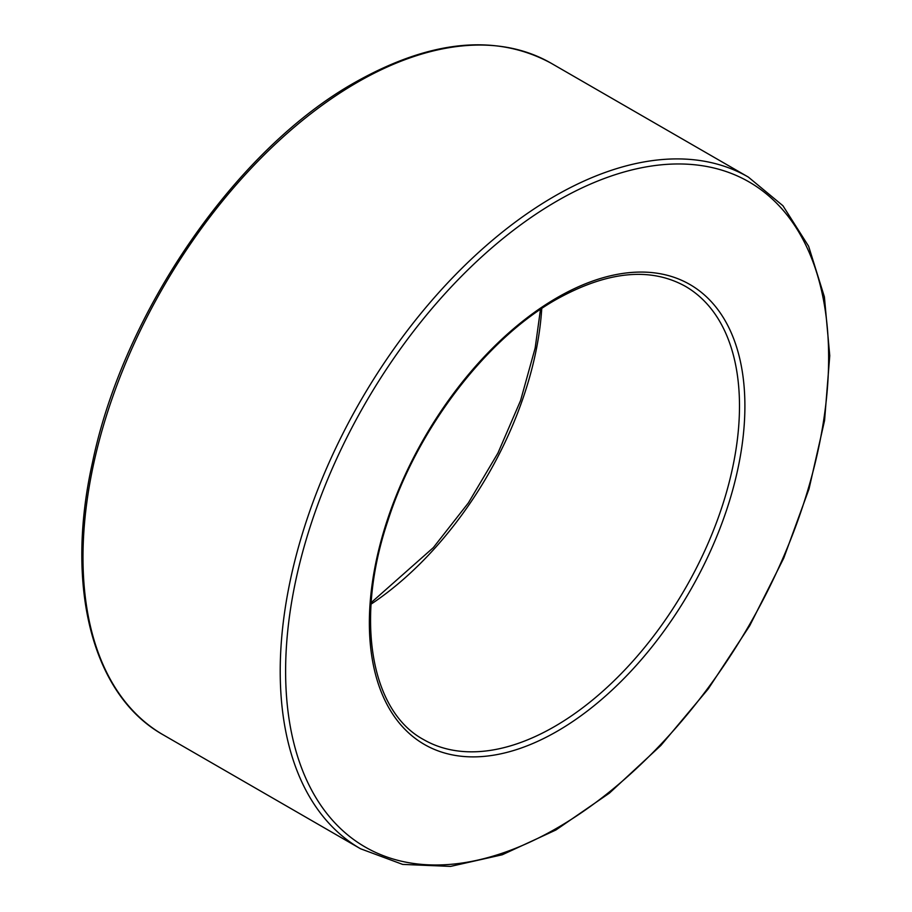 <?xml version="1.0" encoding="UTF-8"?>
<svg xmlns="http://www.w3.org/2000/svg" width="912" height="912" viewBox="0 0 912 912"><rect width="100%" height="100%" fill="white"/><g stroke="black" fill="none" stroke-linecap="round" stroke-linejoin="round"><path stroke-width="1.37" d="M371.059 604.154A261.721 151.107 120 0 0 541.751 308.507M423.578 739.575A261.721 151.107 120 0 0 685.288 588.468A261.721 151.107 120 0 0 685.288 286.265C650.085 266.817 607.107 271.195 556.343 299.421C485.754 339.196 416.761 429.814 387.714 521.276C354.62 619.772 370.91 711.246 423.578 739.575M360.536 848.764L402.671 864.405L450.562 866.4L502.284 854.761L555.921 829.988L609.444 793.098L660.869 745.469L708.225 688.948L749.721 625.7L783.75 558.133L809.035 488.855L824.573 420.5L829.76 355.68L824.391 296.856L808.613 246.229L782.941 205.747L748.33 177.076A387.794 223.896 120 0 0 554.428 196.285A387.794 223.896 120 0 0 301.085 538.012A387.794 223.896 120 0 0 360.536 848.764L163.316 734.901C92.306 695.286 64.661 586.724 92.488 462.487C123.473 312.098 236.231 148.838 355.304 82.228C430.806 39.797 496.071 33.459 551.11 63.213A387.794 223.896 120 0 0 357.208 82.422A387.794 223.896 120 0 0 103.865 424.148A387.794 223.896 120 0 0 163.316 734.901M557.129 297.665A265.54 153.307 120 0 0 394.52 716.764A265.54 153.307 120 0 0 719.739 529.006A265.54 153.307 120 0 0 557.129 297.665M557.129 200.959A383.975 221.696 120 0 0 321.993 806.995A383.975 221.696 120 0 0 792.266 535.481A383.975 221.696 120 0 0 557.129 200.959M371.173 602.615L433.337 547.622L468.38 502.9L497.941 453.059L520.57 400.573L535.173 347.996L540.474 309.373M748.33 177.076L551.11 63.213"/></g></svg>
